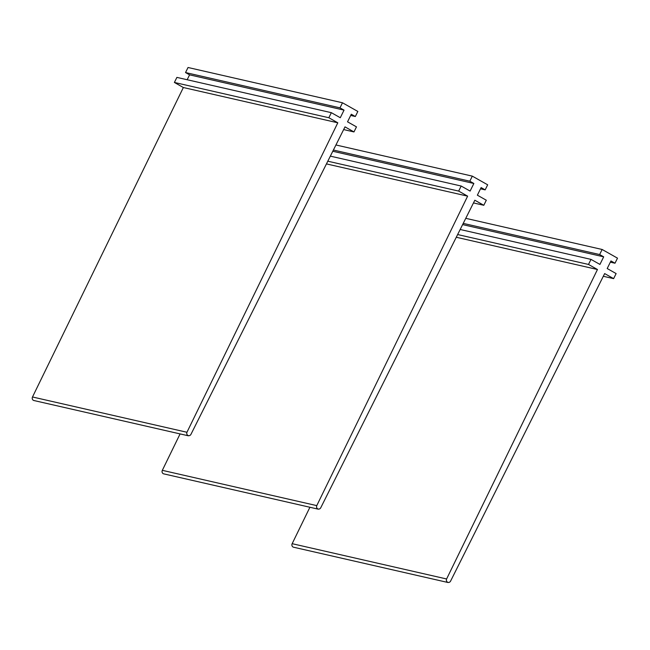 <?xml version="1.0" encoding="UTF-8"?>
<svg xmlns="http://www.w3.org/2000/svg" width="650" height="650" viewBox="0 0 650 650"><rect width="100%" height="100%" fill="white"/><g stroke="black" fill="none" stroke-linecap="round" stroke-linejoin="round"><path stroke-width="0.97" d="M343.647 129.577L353.974 131.934L345.004 126.872L190.881 434.484A2.502 2.242 -77.1 0 1 186.956 432.266L337.805 122.801L183.357 87.522L32.5 396.979A2.502 2.242 -77.1 0 0 33.914 400.522L188.37 435.801M183.357 87.522L174.395 82.453L328.843 117.739L337.805 122.801M328.843 117.739L331.346 112.678L340.283 117.723L344.037 110.126L339.983 107.843L342.485 102.781L357.841 111.451L355.339 116.521L350.691 115.456M174.395 82.453L176.889 77.391L331.346 112.678M187.159 79.739L189.581 74.847L344.037 110.126M189.581 74.847L185.534 72.556L339.983 107.843M185.534 72.556L188.037 67.494L342.485 102.781M353.974 131.934L356.476 126.872L347.539 121.826L351.293 114.229L355.339 116.521M473.476 202.93L483.803 205.286L474.833 200.224L320.71 507.837A2.502 2.242 -77.1 0 1 316.777 505.619L467.634 196.154L326.454 163.906M318.199 509.153L163.743 473.866A2.502 2.242 -77.1 0 1 162.329 470.332L180.082 433.907M327.811 161.2L458.673 191.092L467.634 196.154M458.673 191.092L461.175 186.03L470.104 191.076L473.858 183.479L469.812 181.196L472.314 176.134L487.671 184.803L485.168 189.873L480.512 188.809M330.346 156.138L461.175 186.03M332.792 151.255L473.858 183.479M333.401 150.028L469.812 181.196M335.936 144.974L472.314 176.134M483.803 205.286L486.306 200.224L477.368 195.179L481.122 187.582L485.168 189.873M603.306 276.283L613.624 278.639L604.663 273.577L450.539 581.189A2.502 2.242 -77.1 0 1 446.607 578.971L597.464 269.506L456.284 237.258M448.021 582.506L293.572 547.219A2.502 2.242 -77.1 0 1 292.159 543.684L309.912 507.26M457.641 234.544L588.502 264.444L597.464 269.506M588.502 264.444L591.004 259.382L599.934 264.428L603.688 256.831L599.641 254.548L602.144 249.478L617.5 258.156L614.997 263.217L610.342 262.161M460.168 229.491L591.004 259.382M462.621 224.607L603.688 256.831M463.231 223.381L599.641 254.548M465.766 218.327L602.144 249.478M613.624 278.639L616.127 273.577L607.197 268.531L610.951 260.934L614.997 263.217M186.956 432.266L32.5 396.979M316.777 505.619L162.329 470.332M446.607 578.971L292.159 543.684"/></g></svg>
